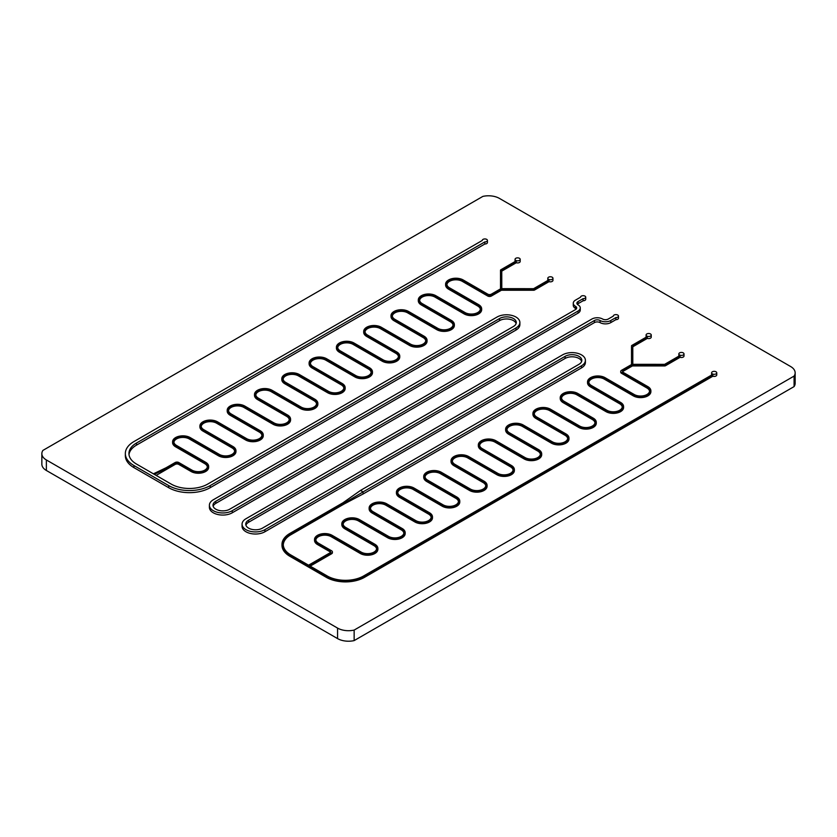 <?xml version="1.0" encoding="UTF-8"?>
<svg xmlns="http://www.w3.org/2000/svg" width="837" height="837" viewBox="0 0 837 837"><rect width="100%" height="100%" fill="white"/><g stroke="black" fill="none" stroke-linecap="round" stroke-linejoin="round"><path stroke-width="1.26" d="M337.573 628.095L46.37 459.963A15.443 8.914 0 0 1 41.85 453.664A15.443 8.914 0 0 1 42.917 450.4L482.855 196.402A15.443 8.914 0 0 1 499.427 198.4L790.63 366.522A15.443 8.914 0 0 1 795.15 372.831L795.15 383.336A15.443 8.914 180 0 1 794.083 386.6L354.145 640.598A15.443 8.914 180 0 1 337.573 638.6L337.573 628.095A15.443 8.914 0 0 0 354.145 630.083L794.083 376.095A15.443 8.914 0 0 0 795.15 372.831M175.163 464.42L175.163 463.583L167.055 468.26L166.144 467.726L175.163 462.526A2.574 1.486 0 0 1 178.794 462.526L191.997 470.153A9.008 5.2 0 0 0 201.811 471.273A9.008 5.2 0 0 0 207.377 466.471A9.008 5.2 0 0 0 204.73 462.788L175.613 445.985A10.295 5.943 180 0 1 172.6 441.779A10.295 5.943 180 0 1 178.951 436.286A10.295 5.943 180 0 1 190.177 437.573L219.294 454.386A9.008 5.2 0 0 0 229.108 455.516A9.008 5.2 0 0 0 234.674 450.704A9.008 5.2 0 0 0 232.037 447.031L202.91 430.218A10.295 5.943 180 0 1 199.897 426.012A10.295 5.943 180 0 1 206.258 420.519A10.295 5.943 180 0 1 217.474 421.817L246.591 438.63A9.008 5.2 0 0 0 256.415 439.749A9.008 5.2 0 0 0 261.971 434.947A9.008 5.2 0 0 0 259.334 431.264L230.217 414.461A10.295 5.943 180 0 1 227.204 410.256A10.295 5.943 180 0 1 233.554 404.763A10.295 5.943 180 0 1 244.77 406.05L273.898 422.863A9.008 5.2 0 0 0 283.712 423.993A9.008 5.2 0 0 0 289.278 419.18A9.008 5.2 0 0 0 286.631 415.508L257.514 398.694A10.295 5.943 180 0 1 254.5 394.489A10.295 5.943 180 0 1 260.851 388.996A10.295 5.943 180 0 1 272.077 390.293L301.194 407.106A9.008 5.2 0 0 0 311.008 408.226A9.008 5.2 0 0 0 316.574 403.424A9.008 5.2 0 0 0 313.938 399.741L284.81 382.938A10.295 5.943 180 0 1 281.797 378.732A10.295 5.943 180 0 1 288.158 373.239A10.295 5.943 180 0 1 299.374 374.526L328.491 391.339A9.008 5.2 0 0 0 338.315 392.469A9.008 5.2 0 0 0 343.871 387.657A9.008 5.2 0 0 0 341.234 383.984L312.117 367.171A10.295 5.943 180 0 1 309.104 362.965A10.295 5.943 180 0 1 315.455 357.472A10.295 5.943 180 0 1 326.671 358.77L355.798 375.583A9.008 5.2 0 0 0 365.612 376.702A9.008 5.2 0 0 0 371.178 371.9A9.008 5.2 0 0 0 368.531 368.217L339.414 351.414A10.295 5.943 180 0 1 336.401 347.209A10.295 5.943 180 0 1 342.751 341.716A10.295 5.943 180 0 1 353.978 343.003L383.095 359.816A9.008 5.2 0 0 0 392.919 360.946A9.008 5.2 0 0 0 398.475 356.133A9.008 5.2 0 0 0 395.838 352.461L366.721 335.647A10.295 5.943 180 0 1 363.697 331.442A10.295 5.943 180 0 1 370.059 325.949A10.295 5.943 180 0 1 381.274 327.246L410.402 344.059A9.008 5.2 0 0 0 420.216 345.179A9.008 5.2 0 0 0 425.771 340.377A9.008 5.2 0 0 0 423.135 336.694L394.018 319.891A10.295 5.943 180 0 1 391.005 315.685A10.295 5.943 180 0 1 397.355 310.192A10.295 5.943 180 0 1 408.582 311.479L437.699 328.292A9.008 5.2 0 0 0 447.513 329.422A9.008 5.2 0 0 0 453.079 324.62A9.008 5.2 0 0 0 450.442 320.937L421.314 304.124A10.295 5.943 180 0 1 418.301 299.918A10.295 5.943 180 0 1 424.652 294.425A10.295 5.943 180 0 1 435.878 295.723L464.995 312.536A9.008 5.2 0 0 0 474.82 313.655A9.008 5.2 0 0 0 480.375 308.853A9.008 5.2 0 0 0 477.739 305.17L448.622 288.367A10.295 5.943 180 0 1 445.598 284.161A10.295 5.943 180 0 1 451.959 278.669A10.295 5.943 180 0 1 463.175 279.956L487.751 294.143A2.574 1.486 180 0 0 491.392 294.143L500.505 288.88L500.505 270.236A1.161 0.67 180 0 1 500.85 269.765L515.404 261.364A2.574 1.486 0 0 0 516.314 261.887L501.75 270.288L501.792 288.671L533.608 288.681L548.162 280.28A2.574 1.486 0 0 0 549.072 280.803L549.072 281.64L534.519 290.052A1.214 0.701 180 0 1 533.65 290.251L501.394 290.251L491.392 296.036A2.574 1.486 180 0 1 487.751 296.036L487.751 295.189L462.265 280.479A9.008 5.2 0 0 0 452.451 279.359A9.008 5.2 0 0 0 446.885 284.161A9.008 5.2 0 0 0 449.532 287.834L478.649 304.647A10.295 5.943 180 0 1 481.662 308.853A10.295 5.943 180 0 1 475.311 314.346A10.295 5.943 180 0 1 464.085 313.059L434.968 296.246A9.008 5.2 0 0 0 425.154 295.116A9.008 5.2 0 0 0 419.588 299.918A9.008 5.2 0 0 0 422.225 303.601L451.352 320.414A10.295 5.943 180 0 1 454.365 324.62A10.295 5.943 180 0 1 448.004 330.102A10.295 5.943 180 0 1 436.788 328.815L407.671 312.002A9.008 5.2 0 0 0 397.847 310.883A9.008 5.2 0 0 0 392.291 315.685A9.008 5.2 0 0 0 394.928 319.357L424.045 336.171A10.295 5.943 180 0 1 427.058 340.377A10.295 5.943 180 0 1 420.708 345.869A10.295 5.943 180 0 1 409.492 344.582L380.364 327.769A9.008 5.2 0 0 0 370.55 326.639A9.008 5.2 0 0 0 364.984 331.442A9.008 5.2 0 0 0 367.631 335.124L396.748 351.938A10.295 5.943 180 0 1 399.762 356.133A10.295 5.943 180 0 1 393.411 361.626A10.295 5.943 180 0 1 382.185 360.339L353.068 343.526A9.008 5.2 0 0 0 343.243 342.406A9.008 5.2 0 0 0 337.688 347.209A9.008 5.2 0 0 0 340.324 350.881L369.441 367.694A10.295 5.943 180 0 1 372.465 371.9A10.295 5.943 180 0 1 366.104 377.393A10.295 5.943 180 0 1 354.888 376.106L325.76 359.293A9.008 5.2 0 0 0 315.947 358.163A9.008 5.2 0 0 0 310.391 362.965A9.008 5.2 0 0 0 313.028 366.648L342.145 383.461A10.295 5.943 180 0 1 345.158 387.657A10.295 5.943 180 0 1 338.807 393.149A10.295 5.943 180 0 1 327.581 391.862L298.464 375.049A9.008 5.2 0 0 0 288.65 373.93A9.008 5.2 0 0 0 283.084 378.732A9.008 5.2 0 0 0 285.72 382.404L314.848 399.218A10.295 5.943 180 0 1 317.861 403.424A10.295 5.943 180 0 1 311.5 408.916A10.295 5.943 180 0 1 300.284 407.629L271.167 390.816A9.008 5.2 0 0 0 261.343 389.686A9.008 5.2 0 0 0 255.787 394.489A9.008 5.2 0 0 0 258.424 398.171L287.541 414.985A10.295 5.943 180 0 1 290.565 419.18A10.295 5.943 180 0 1 284.203 424.673A10.295 5.943 180 0 1 272.988 423.386L243.86 406.573A9.008 5.2 0 0 0 234.046 405.453A9.008 5.2 0 0 0 228.491 410.256A9.008 5.2 0 0 0 231.127 413.928L260.244 430.741A10.295 5.943 180 0 1 263.257 434.947A10.295 5.943 180 0 1 256.907 440.44A10.295 5.943 180 0 1 245.68 439.153L216.563 422.34A9.008 5.2 0 0 0 206.749 421.21A9.008 5.2 0 0 0 201.183 426.012A9.008 5.2 0 0 0 203.82 429.695L232.948 446.508A10.295 5.943 180 0 1 235.961 450.704A10.295 5.943 180 0 1 229.6 456.196A10.295 5.943 180 0 1 218.384 454.909L189.267 438.096A9.008 5.2 0 0 0 179.442 436.977A9.008 5.2 0 0 0 173.887 441.779A9.008 5.2 0 0 0 176.523 445.451L205.64 462.265A10.295 5.943 180 0 1 208.664 466.471L208.664 467.308A10.295 5.943 180 0 1 202.303 472.8A10.295 5.943 180 0 1 191.087 471.513L178.794 464.42A2.574 1.486 0 0 0 175.163 464.42L156.142 475.406M576.233 308.999A3.986 2.302 0 0 0 575.5 308.414A7.596 4.384 180 0 1 573.272 305.317L573.272 303.214A7.596 4.384 180 0 0 575.5 306.321A3.986 2.302 0 0 1 576.672 307.943A3.986 2.302 0 0 1 575.5 309.575L229.694 509.22A9.782 5.65 180 0 1 219.032 510.444A9.782 5.65 180 0 1 212.996 505.234A9.782 5.65 180 0 1 215.768 501.29L515.969 327.968L515.969 330.071A13.382 7.732 0 0 0 519.882 324.61L519.882 322.507A13.382 7.732 0 0 0 511.627 315.371A13.382 7.732 0 0 0 497.042 317.045L207.649 484.121A25.738 14.857 180 0 1 171.25 484.121L154.322 474.349L167.055 468.26M515.969 330.071L215.768 503.393A9.782 5.65 180 0 0 213.163 506.28M583.117 298.663L583.117 300.765A2.574 1.486 0 0 0 585.722 299.28L585.722 297.177A2.574 1.486 180 0 1 583.117 298.663L578.043 301.592A3.986 2.302 0 0 0 576.881 303.214A3.986 2.302 0 0 0 578.043 304.846A7.596 4.384 180 0 1 580.271 307.943A7.596 4.384 180 0 1 578.043 311.04L578.043 313.143A7.596 4.384 180 0 0 580.271 310.046L580.271 307.943M583.117 300.765L578.043 303.685A3.986 2.302 0 0 0 577.321 304.27M168.697 485.596L168.697 487.699L133.93 467.621A29.347 16.939 180 0 1 125.341 455.652L125.341 453.549A29.347 16.939 180 0 0 133.93 465.529L168.697 485.596A29.347 16.939 0 0 0 210.202 485.586L499.584 318.52A9.782 5.65 180 0 1 510.246 317.296A9.782 5.65 180 0 1 516.283 322.507A9.782 5.65 180 0 1 513.416 326.503L213.226 499.815A13.382 7.732 0 0 0 209.396 505.234L209.396 507.327A13.382 7.732 0 0 0 217.651 514.473A13.382 7.732 0 0 0 232.247 512.799L578.043 313.143M168.697 487.699A29.347 16.939 0 0 0 210.202 487.689L499.584 320.613A9.782 5.65 180 0 1 509.388 319.211A9.782 5.65 180 0 1 516.115 323.563M484.832 241.914L484.832 244.017A2.574 1.486 0 0 0 487.437 242.531L487.437 240.428A2.574 1.486 180 0 1 484.832 241.914L136.483 443.035A25.738 14.857 0 0 0 128.94 453.549A25.738 14.857 0 0 0 136.483 464.054L154.322 474.349M484.832 244.017L136.483 445.138A25.738 14.857 0 0 0 129.013 454.596M207.346 466.889A9.008 5.2 0 0 0 204.73 463.635L175.613 446.822A10.295 5.943 180 0 1 172.6 442.616L172.6 441.779M234.642 451.133A9.008 5.2 0 0 0 232.037 447.868L202.91 431.055A10.295 5.943 180 0 1 199.897 426.86L199.897 426.012M261.939 435.366A9.008 5.2 0 0 0 259.334 432.112L230.217 415.298A10.295 5.943 180 0 1 227.204 411.093L227.204 410.256M289.246 419.609A9.008 5.2 0 0 0 286.631 416.345L257.514 399.531A10.295 5.943 180 0 1 254.5 395.336L254.5 394.489M316.543 403.842A9.008 5.2 0 0 0 313.938 400.588L284.81 383.775A10.295 5.943 180 0 1 281.797 379.569L281.797 378.732M343.85 388.086A9.008 5.2 0 0 0 341.234 384.821L312.117 368.008A10.295 5.943 180 0 1 309.104 363.813L309.104 362.965M371.147 372.319A9.008 5.2 0 0 0 368.531 369.065L339.414 352.251A10.295 5.943 180 0 1 336.401 348.046L336.401 347.209M398.443 356.562A9.008 5.2 0 0 0 395.838 353.298L366.721 336.484A10.295 5.943 180 0 1 363.697 332.289L363.697 331.442M425.751 340.795A9.008 5.2 0 0 0 423.135 337.541L394.018 320.728A10.295 5.943 180 0 1 391.005 316.522L391.005 315.685M453.047 325.038A9.008 5.2 0 0 0 450.442 321.774L421.314 304.961A10.295 5.943 180 0 1 418.301 300.765L418.301 299.918M480.344 309.272A9.008 5.2 0 0 0 477.739 306.018L448.622 289.204A10.295 5.943 180 0 1 445.598 284.998L445.598 284.161M500.505 288.88L500.505 271.083M516.314 261.887L516.314 262.724A2.574 1.486 0 0 0 518.898 262.734A2.574 1.486 0 0 0 520.195 261.447L520.195 259.344A2.574 1.486 180 0 1 518.605 260.715A2.574 1.486 180 0 1 515.801 260.401A2.574 1.486 180 0 1 515.404 260.098A2.574 1.486 180 0 1 515.048 259.344A2.574 1.486 180 0 1 517.622 257.859A2.574 1.486 180 0 1 520.195 259.344M515.048 259.344L515.048 261.447A2.574 1.486 0 0 0 515.058 261.562M516.314 262.724L501.761 271.136M549.072 281.64A2.574 1.486 0 0 0 551.656 281.65A2.574 1.486 0 0 0 552.954 280.364L552.954 278.261A2.574 1.486 180 0 1 551.363 279.631A2.574 1.486 180 0 1 548.559 279.307A2.574 1.486 180 0 1 548.162 279.014A2.574 1.486 180 0 1 547.806 278.261A2.574 1.486 180 0 1 550.38 276.775A2.574 1.486 180 0 1 552.954 278.261M547.806 278.261L547.806 280.364A2.574 1.486 0 0 0 547.817 280.479M487.751 296.036L462.265 281.326A9.008 5.2 0 0 0 452.786 280.123A9.008 5.2 0 0 0 446.916 284.58M481.662 308.853L481.662 309.69A10.295 5.943 180 0 1 475.311 315.183A10.295 5.943 180 0 1 464.085 313.896L434.968 297.083A9.008 5.2 0 0 0 425.489 295.88A9.008 5.2 0 0 0 419.619 300.337M454.365 324.62L454.365 325.457A10.295 5.943 180 0 1 448.004 330.95A10.295 5.943 180 0 1 436.788 329.663L407.671 312.85A9.008 5.2 0 0 0 398.192 311.646A9.008 5.2 0 0 0 392.312 316.104M427.058 340.377L427.058 341.214A10.295 5.943 180 0 1 420.708 346.706A10.295 5.943 180 0 1 409.492 345.419L380.364 328.606A9.008 5.2 0 0 0 370.885 327.403A9.008 5.2 0 0 0 365.016 331.86M399.762 356.133L399.762 356.98A10.295 5.943 180 0 1 393.411 362.473A10.295 5.943 180 0 1 382.185 361.186L353.068 344.373A9.008 5.2 0 0 0 343.588 343.17A9.008 5.2 0 0 0 337.719 347.627M372.465 371.9L372.465 372.737A10.295 5.943 180 0 1 366.104 378.23A10.295 5.943 180 0 1 354.888 376.943L325.76 360.13A9.008 5.2 0 0 0 316.292 358.927A9.008 5.2 0 0 0 310.412 363.384M345.158 387.657L345.158 388.504A10.295 5.943 180 0 1 338.807 393.997A10.295 5.943 180 0 1 327.581 392.71L298.464 375.897A9.008 5.2 0 0 0 288.985 374.694A9.008 5.2 0 0 0 283.115 379.151M317.861 403.424L317.861 404.261A10.295 5.943 180 0 1 311.5 409.753A10.295 5.943 180 0 1 300.284 408.466L271.167 391.653A9.008 5.2 0 0 0 261.688 390.45A9.008 5.2 0 0 0 255.819 394.907M290.565 419.18L290.565 420.028A10.295 5.943 180 0 1 284.203 425.52A10.295 5.943 180 0 1 272.988 424.233L243.86 407.42A9.008 5.2 0 0 0 234.381 406.217A9.008 5.2 0 0 0 228.511 410.674M263.257 434.947L263.257 435.784A10.295 5.943 180 0 1 256.907 441.277A10.295 5.943 180 0 1 245.68 439.99L216.563 423.177A9.008 5.2 0 0 0 207.084 421.974A9.008 5.2 0 0 0 201.215 426.431M235.961 450.704L235.961 451.551A10.295 5.943 180 0 1 229.6 457.044A10.295 5.943 180 0 1 218.384 455.757L189.267 438.944A9.008 5.2 0 0 0 179.788 437.741A9.008 5.2 0 0 0 173.918 442.198M343.16 502.639L344.07 503.163L363.08 491.894L360.538 490.419L343.16 502.639L344.07 504.031L290.816 534.78A25.738 14.857 0 0 0 283.283 544.866M330.469 552.284A2.574 1.486 0 0 0 329.82 551.656L329.82 550.819A2.574 1.486 180 0 1 330.573 551.865A2.574 1.486 180 0 1 329.82 552.922L308.56 565.195L290.816 554.952A25.738 14.857 0 0 1 283.272 544.448A25.738 14.857 0 0 1 290.816 533.933L290.816 534.78M631.516 364.555L631.506 346.79A1.287 0.743 180 0 1 631.506 346.78L631.516 364.555L621.483 370.341A2.574 1.486 0 0 0 620.73 371.398A2.574 1.486 0 0 0 621.483 372.444L646.959 387.154A9.008 5.2 180 0 1 649.596 390.837A9.008 5.2 180 0 1 644.04 395.639A9.008 5.2 180 0 1 634.226 394.509L605.099 377.696A10.295 5.943 0 0 0 593.883 376.409A10.295 5.943 0 0 0 587.522 381.902A10.295 5.943 0 0 0 590.545 386.108L619.662 402.921A9.008 5.2 180 0 1 622.299 406.594A9.008 5.2 180 0 1 616.743 411.406A9.008 5.2 180 0 1 606.919 410.276L577.802 393.463A10.295 5.943 0 0 0 566.586 392.176A10.295 5.943 0 0 0 560.225 397.669A10.295 5.943 0 0 0 563.238 401.865L592.366 418.678A9.008 5.2 180 0 1 595.002 422.361A9.008 5.2 180 0 1 589.436 427.163A9.008 5.2 180 0 1 579.622 426.033L550.505 409.22A10.295 5.943 0 0 0 539.279 407.933A10.295 5.943 0 0 0 532.928 413.426A10.295 5.943 0 0 0 535.942 417.632L565.059 434.445A9.008 5.2 180 0 1 567.695 438.117A9.008 5.2 180 0 1 562.14 442.93A9.008 5.2 180 0 1 552.326 441.8L523.198 424.987A10.295 5.943 0 0 0 511.982 423.7A10.295 5.943 0 0 0 505.621 429.193A10.295 5.943 0 0 0 508.645 433.388L537.762 450.201A9.008 5.2 180 0 1 540.399 453.884A9.008 5.2 180 0 1 534.843 458.686A9.008 5.2 180 0 1 525.019 457.557L495.902 440.743A10.295 5.943 0 0 0 484.675 439.456A10.295 5.943 0 0 0 478.325 444.949A10.295 5.943 0 0 0 481.338 449.155L510.465 465.968A9.008 5.2 180 0 1 513.102 469.641A9.008 5.2 180 0 1 507.536 474.453A9.008 5.2 180 0 1 497.722 473.323L468.594 456.51A10.295 5.943 0 0 0 457.379 455.223A10.295 5.943 0 0 0 451.028 460.716A10.295 5.943 0 0 0 454.041 464.912L483.158 481.725A9.008 5.2 180 0 1 485.795 485.408A9.008 5.2 180 0 1 480.239 490.21A9.008 5.2 180 0 1 470.415 489.08L441.298 472.267A10.295 5.943 0 0 0 430.082 470.98A10.295 5.943 0 0 0 423.721 476.473A10.295 5.943 0 0 0 426.734 480.679L455.862 497.492A9.008 5.2 180 0 1 458.498 501.164A9.008 5.2 180 0 1 452.932 505.977A9.008 5.2 180 0 1 443.118 504.847L414.001 488.034A10.295 5.943 0 0 0 402.775 486.747A10.295 5.943 0 0 0 396.424 492.24A10.295 5.943 0 0 0 399.437 496.435L428.554 513.248A9.008 5.2 180 0 1 431.201 516.931A9.008 5.2 180 0 1 425.635 521.733A9.008 5.2 180 0 1 415.822 520.604L386.694 503.79A10.295 5.943 0 0 0 375.478 502.503A10.295 5.943 0 0 0 369.127 507.996A10.295 5.943 0 0 0 372.141 512.202L401.258 529.015A9.008 5.2 180 0 1 403.894 532.688A9.008 5.2 180 0 1 398.339 537.5A9.008 5.2 180 0 1 388.514 536.371L359.397 519.557A10.295 5.943 0 0 0 348.182 518.27A10.295 5.943 0 0 0 341.82 523.763A10.295 5.943 0 0 0 344.834 527.959L373.961 544.772A9.008 5.2 180 0 1 376.598 548.455A9.008 5.2 180 0 1 371.032 553.257A9.008 5.2 180 0 1 361.218 552.127L332.101 535.314A10.295 5.943 0 0 0 320.874 534.027A10.295 5.943 0 0 0 314.524 539.52L314.524 540.367A10.295 5.943 0 0 0 317.537 544.563L329.82 551.656M341.82 523.763L341.82 524.6A10.295 5.943 0 0 0 344.834 528.806L373.961 545.619A9.008 5.2 180 0 1 376.566 548.873M369.127 507.996L369.127 508.844A10.295 5.943 0 0 0 372.141 513.039L401.258 529.852A9.008 5.2 180 0 1 403.863 533.117M396.424 492.24L396.424 493.077A10.295 5.943 0 0 0 399.437 497.283L428.554 514.096A9.008 5.2 180 0 1 431.17 517.35M423.721 476.473L423.721 477.32A10.295 5.943 0 0 0 426.734 481.516L455.862 498.329A9.008 5.2 180 0 1 458.467 501.593M451.028 460.716L451.028 461.553A10.295 5.943 0 0 0 454.041 465.759L483.158 482.572A9.008 5.2 180 0 1 485.774 485.826M478.325 444.949L478.325 445.797A10.295 5.943 0 0 0 481.338 449.992L510.465 466.805A9.008 5.2 180 0 1 513.071 470.07M505.621 429.193L505.621 430.03A10.295 5.943 0 0 0 508.645 434.236L537.762 451.049A9.008 5.2 180 0 1 540.367 454.303M532.928 413.426L532.928 414.273A10.295 5.943 0 0 0 535.942 418.469L565.059 435.282A9.008 5.2 180 0 1 567.674 438.546M560.225 397.669L560.225 398.506A10.295 5.943 0 0 0 563.238 402.712L592.366 419.525A9.008 5.2 180 0 1 594.971 422.779M587.522 381.902L587.522 382.75A10.295 5.943 0 0 0 590.545 386.945L619.662 403.758A9.008 5.2 180 0 1 622.268 407.023M621.483 372.444L621.483 373.292L646.959 388.002A9.008 5.2 180 0 1 649.575 391.256M621.483 373.292A2.574 1.486 180 0 1 620.73 372.235L620.73 371.398M631.506 345.953A1.287 0.743 180 0 1 631.883 345.419L646.446 337.018A2.574 1.486 0 0 0 647.357 337.541L647.357 338.389A2.574 1.486 0 0 0 649.941 338.399A2.574 1.486 0 0 0 651.238 337.102L651.238 334.999A2.574 1.486 180 0 1 649.648 336.38A2.574 1.486 180 0 1 646.844 336.055A2.574 1.486 180 0 1 646.446 335.752A2.574 1.486 180 0 1 646.091 334.999A2.574 1.486 180 0 1 648.665 333.513A2.574 1.486 180 0 1 651.238 334.999M646.091 334.999L646.091 337.102A2.574 1.486 0 0 0 646.101 337.217M647.357 338.389L632.793 346.79M647.357 337.541L632.793 345.953L632.803 364.336L664.641 364.346L679.205 355.934A2.574 1.486 0 0 0 680.115 356.457L680.115 357.294A2.574 1.486 0 0 0 682.699 357.305A2.574 1.486 0 0 0 683.996 356.018L683.996 353.915A2.574 1.486 180 0 1 682.406 355.286A2.574 1.486 180 0 1 679.602 354.972A2.574 1.486 180 0 1 679.205 354.668A2.574 1.486 180 0 1 678.849 353.915A2.574 1.486 180 0 1 681.423 352.429A2.574 1.486 180 0 1 683.996 353.915M678.849 353.915L678.849 356.018A2.574 1.486 0 0 0 678.859 356.133M680.115 357.294L665.551 365.706A1.287 0.743 180 0 1 664.641 365.926L632.427 365.926L623.303 371.189A2.574 1.486 0 0 0 622.655 371.816M588.84 382.321A9.008 5.2 180 0 1 594.709 377.864A9.008 5.2 180 0 1 604.188 379.067L633.316 395.88A10.295 5.943 0 0 0 644.532 397.167A10.295 5.943 0 0 0 650.883 391.674L650.883 390.837A10.295 5.943 0 0 0 647.869 386.631L623.303 372.444A2.574 1.486 180 0 1 622.55 371.398A2.574 1.486 180 0 1 623.303 370.341L623.303 371.189M561.543 398.088A9.008 5.2 180 0 1 567.413 393.62A9.008 5.2 180 0 1 576.892 394.834L606.009 411.637A10.295 5.943 0 0 0 617.235 412.934A10.295 5.943 0 0 0 623.586 407.441L623.586 406.594A10.295 5.943 0 0 0 620.573 402.398L591.456 385.585A9.008 5.2 180 0 1 588.809 381.902A9.008 5.2 180 0 1 594.375 377.1A9.008 5.2 180 0 1 604.188 378.23L633.316 395.043A10.295 5.943 0 0 0 644.532 396.33A10.295 5.943 0 0 0 650.883 390.837M534.247 413.844A9.008 5.2 180 0 1 540.116 409.387A9.008 5.2 180 0 1 549.595 410.59L578.712 427.404A10.295 5.943 0 0 0 589.928 428.69A10.295 5.943 0 0 0 596.289 423.198L596.289 422.361A10.295 5.943 0 0 0 593.276 418.155L564.148 401.341A9.008 5.2 180 0 1 561.512 397.669A9.008 5.2 180 0 1 567.078 392.856A9.008 5.2 180 0 1 576.892 393.986L606.009 410.8A10.295 5.943 0 0 0 617.235 412.086A10.295 5.943 0 0 0 623.586 406.594M506.94 429.611A9.008 5.2 180 0 1 512.809 425.144A9.008 5.2 180 0 1 522.288 426.357L551.416 443.16A10.295 5.943 0 0 0 562.631 444.457A10.295 5.943 0 0 0 568.982 438.965L568.982 438.117A10.295 5.943 0 0 0 565.969 433.922L536.852 417.108A9.008 5.2 180 0 1 534.215 413.426A9.008 5.2 180 0 1 539.771 408.623A9.008 5.2 180 0 1 549.595 409.753L578.712 426.567A10.295 5.943 0 0 0 589.928 427.853A10.295 5.943 0 0 0 596.289 422.361M479.643 445.368A9.008 5.2 180 0 1 485.512 440.911A9.008 5.2 180 0 1 494.991 442.114L524.108 458.927A10.295 5.943 0 0 0 535.335 460.214A10.295 5.943 0 0 0 541.685 454.721L541.685 453.884A10.295 5.943 0 0 0 538.672 449.678L509.555 432.865A9.008 5.2 180 0 1 506.908 429.193A9.008 5.2 180 0 1 512.474 424.38A9.008 5.2 180 0 1 522.288 425.51L551.416 442.323A10.295 5.943 0 0 0 562.631 443.61A10.295 5.943 0 0 0 568.982 438.117M452.336 461.135A9.008 5.2 180 0 1 458.216 456.667A9.008 5.2 180 0 1 467.695 457.881L496.812 474.684A10.295 5.943 0 0 0 508.028 475.981A10.295 5.943 0 0 0 514.389 470.488L514.389 469.641A10.295 5.943 0 0 0 511.365 465.445L482.248 448.632A9.008 5.2 180 0 1 479.611 444.949A9.008 5.2 180 0 1 485.178 440.147A9.008 5.2 180 0 1 494.991 441.277L524.108 458.09A10.295 5.943 0 0 0 535.335 459.377A10.295 5.943 0 0 0 541.685 453.884M425.039 476.891A9.008 5.2 180 0 1 430.909 472.434A9.008 5.2 180 0 1 440.388 473.637L469.505 490.451A10.295 5.943 0 0 0 480.731 491.737A10.295 5.943 0 0 0 487.082 486.245L487.082 485.408A10.295 5.943 0 0 0 484.068 481.202L454.951 464.389A9.008 5.2 180 0 1 452.315 460.716A9.008 5.2 180 0 1 457.87 455.903A9.008 5.2 180 0 1 467.695 457.033L496.812 473.847A10.295 5.943 0 0 0 508.028 475.134A10.295 5.943 0 0 0 514.389 469.641M397.742 492.658A9.008 5.2 180 0 1 403.612 488.191A9.008 5.2 180 0 1 413.091 489.404L442.208 506.207A10.295 5.943 0 0 0 453.434 507.504A10.295 5.943 0 0 0 459.785 502.012L459.785 501.164A10.295 5.943 0 0 0 456.772 496.969L427.644 480.156A9.008 5.2 180 0 1 425.008 476.473A9.008 5.2 180 0 1 430.574 471.67A9.008 5.2 180 0 1 440.388 472.8L469.505 489.614A10.295 5.943 0 0 0 480.731 490.9A10.295 5.943 0 0 0 487.082 485.408M370.435 508.415A9.008 5.2 180 0 1 376.315 503.958A9.008 5.2 180 0 1 385.784 505.161L414.911 521.974A10.295 5.943 0 0 0 426.127 523.261A10.295 5.943 0 0 0 432.488 517.768L432.488 516.931A10.295 5.943 0 0 0 429.465 512.725L400.348 495.912A9.008 5.2 180 0 1 397.711 492.24A9.008 5.2 180 0 1 403.267 487.427A9.008 5.2 180 0 1 413.091 488.557L442.208 505.37A10.295 5.943 0 0 0 453.434 506.657A10.295 5.943 0 0 0 459.785 501.164M343.139 524.182A9.008 5.2 180 0 1 349.008 519.714A9.008 5.2 180 0 1 358.487 520.928L387.604 537.731A10.295 5.943 0 0 0 398.83 539.028A10.295 5.943 0 0 0 405.181 533.535L405.181 532.688A10.295 5.943 0 0 0 402.168 528.492L373.051 511.679A9.008 5.2 180 0 1 370.414 507.996A9.008 5.2 180 0 1 375.97 503.194A9.008 5.2 180 0 1 385.784 504.324L414.911 521.137A10.295 5.943 0 0 0 426.127 522.424A10.295 5.943 0 0 0 432.488 516.931M315.842 539.938A9.008 5.2 180 0 1 321.711 535.481A9.008 5.2 180 0 1 331.19 536.684L360.308 553.498A10.295 5.943 0 0 0 371.523 554.785A10.295 5.943 0 0 0 377.885 549.292L377.885 548.455A10.295 5.943 0 0 0 374.871 544.249L345.744 527.436A9.008 5.2 180 0 1 343.107 523.763A9.008 5.2 180 0 1 348.673 518.95A9.008 5.2 180 0 1 358.487 520.08L387.604 536.894A10.295 5.943 0 0 0 398.83 538.181A10.295 5.943 0 0 0 405.181 532.688M332.394 551.865L332.394 552.713A2.574 1.486 180 0 1 331.64 553.759L331.64 552.922A2.574 1.486 0 0 0 332.394 551.865A2.574 1.486 0 0 0 331.64 550.819L318.447 543.203A9.008 5.2 180 0 1 315.811 539.52A9.008 5.2 180 0 1 321.366 534.717A9.008 5.2 180 0 1 331.19 535.847L360.308 552.661A10.295 5.943 0 0 0 371.523 553.948A10.295 5.943 0 0 0 377.885 548.455M310.192 566.136L331.64 553.759M291.538 557.264L289.905 556.323A27.025 15.6 180 0 1 281.985 545.285L281.985 544.448A27.025 15.6 180 0 0 289.905 555.475L291.538 556.417L291.538 557.264L326.304 577.331A27.025 15.6 0 0 0 364.524 577.331L712.883 376.211A2.574 1.486 0 0 0 715.457 376.221A2.574 1.486 0 0 0 716.754 374.934L716.754 372.831A2.574 1.486 180 0 1 715.175 374.202A2.574 1.486 180 0 1 712.371 373.877A2.574 1.486 180 0 1 711.973 373.584A2.574 1.486 180 0 1 711.607 372.831A2.574 1.486 180 0 1 714.181 371.346A2.574 1.486 180 0 1 716.754 372.831M711.607 372.831L711.607 374.934A2.574 1.486 0 0 0 711.617 375.049M581.631 361.385A9.782 5.65 0 0 0 574.904 357.043A9.782 5.65 0 0 0 565.111 358.445L264.91 531.757A13.382 7.732 0 0 1 250.326 533.441A13.382 7.732 0 0 1 242.06 526.295L242.06 524.192A13.382 7.732 0 0 0 250.326 531.338A13.382 7.732 0 0 0 264.91 529.664L264.91 531.757M615.875 319.671A2.574 1.486 0 0 0 618.48 318.186L618.48 316.093A2.574 1.486 180 0 1 615.875 317.579L615.875 319.671L610.811 322.601A7.596 4.384 180 0 1 600.066 322.601A3.986 2.302 0 0 0 594.427 322.601L248.62 522.257A9.782 5.65 180 0 0 245.932 525.197M615.875 317.579L610.811 320.498A7.596 4.384 180 0 1 600.066 320.498A3.986 2.302 0 0 0 594.427 320.498L248.62 520.154A9.782 5.65 180 0 0 245.754 524.14A9.782 5.65 180 0 0 251.738 529.35A9.782 5.65 180 0 0 262.368 528.189L562.558 354.878A13.382 7.732 180 0 1 577.143 353.193A13.382 7.732 180 0 1 585.408 360.339L585.408 362.442A13.382 7.732 180 0 1 581.485 367.903L363.08 493.997L344.07 504.031M46.37 459.963L46.37 470.478A15.443 8.914 180 0 1 41.85 464.169L41.85 453.664M46.37 470.478L337.573 638.6M794.083 386.6L794.083 376.095M549.072 280.803L534.519 289.204A1.214 0.701 180 0 1 533.65 289.414L501.394 289.414L491.392 295.189L491.392 296.036M175.163 463.583A2.574 1.486 180 0 1 178.794 463.583L178.794 464.42M208.664 466.471A10.295 5.943 180 0 1 202.303 471.963A10.295 5.943 180 0 1 191.087 470.676L178.794 463.583M487.751 295.189A2.574 1.486 0 0 0 491.392 295.189M501.394 289.414L501.394 290.251M209.396 505.234A13.382 7.732 0 0 0 217.651 512.37A13.382 7.732 0 0 0 232.247 510.696L578.043 311.04M573.272 303.214A7.596 4.384 180 0 1 575.5 300.117L580.575 297.187A2.574 1.486 180 0 1 580.575 297.177A2.574 1.486 180 0 1 583.148 295.691A2.574 1.486 180 0 1 585.722 297.177M515.969 327.968A13.382 7.732 0 0 0 519.882 322.507M125.341 453.549A29.347 16.939 180 0 1 133.93 441.57L482.29 240.449A2.574 1.486 180 0 1 482.29 240.428A2.574 1.486 180 0 1 484.864 238.943A2.574 1.486 180 0 1 487.437 240.428M215.768 501.29L215.768 503.393M166.144 467.726L153.412 473.826M242.06 524.192A13.382 7.732 0 0 1 246.078 518.678L591.885 319.033A7.596 4.384 180 0 1 602.619 319.033A3.986 2.302 0 0 0 608.258 319.033L613.333 316.104A2.574 1.486 180 0 1 613.333 316.093A2.574 1.486 180 0 1 615.906 314.607A2.574 1.486 180 0 1 618.48 316.093M344.07 503.163L290.816 533.933M680.115 356.457L665.551 364.869A1.287 0.743 180 0 1 664.641 365.089L632.427 365.078L623.303 370.341M632.427 365.078L632.427 365.926M291.538 556.417L326.304 576.494A27.025 15.6 0 0 0 364.524 576.494L712.883 375.374L712.883 376.211M281.985 544.448A27.025 15.6 180 0 1 289.905 533.41L343.16 502.66M712.883 375.374A2.574 1.486 180 0 1 711.973 374.85L363.614 575.971A25.738 14.857 180 0 1 327.215 575.971L309.47 565.718L331.64 552.922M360.538 490.419L578.942 364.325A9.782 5.65 0 0 0 581.809 360.339A9.782 5.65 0 0 0 575.762 355.118A9.782 5.65 0 0 0 565.111 356.342L264.91 529.664M354.145 640.598L354.145 630.083M585.408 360.339A13.382 7.732 180 0 1 581.485 365.8L363.08 491.894L363.08 493.997M314.524 539.52A10.295 5.943 0 0 0 317.537 543.726L329.82 550.819M534.519 289.204L534.519 290.052M533.65 289.414L533.65 290.251M462.265 280.479L462.265 281.326M464.085 313.059L464.085 313.896M434.968 296.246L434.968 297.083M436.788 328.815L436.788 329.663M407.671 312.002L407.671 312.85M409.492 344.582L409.492 345.419M380.364 327.769L380.364 328.606M382.185 360.339L382.185 361.186M353.068 343.526L353.068 344.373M354.888 376.106L354.888 376.943M325.76 359.293L325.76 360.13M327.581 391.862L327.581 392.71M298.464 375.049L298.464 375.897M300.284 407.629L300.284 408.466M271.167 390.816L271.167 391.653M272.988 423.386L272.988 424.233M243.86 406.573L243.86 407.42M245.68 439.153L245.68 439.99M216.563 422.34L216.563 423.177M218.384 454.909L218.384 455.757M189.267 438.096L189.267 438.944M191.087 470.676L191.087 471.513M575.5 306.321L575.5 308.414M578.043 301.592L578.043 303.685M232.247 510.696L232.247 512.799M499.584 318.52L499.584 320.613M210.202 485.586L210.202 487.689M133.93 465.529L133.93 467.621M136.483 443.035L136.483 445.138M204.73 462.788L204.73 463.635M175.613 445.985L175.613 446.822M232.037 447.031L232.037 447.868M202.91 430.218L202.91 431.055M259.334 431.264L259.334 432.112M230.217 414.461L230.217 415.298M286.631 415.508L286.631 416.345M257.514 398.694L257.514 399.531M313.938 399.741L313.938 400.588M284.81 382.938L284.81 383.775M341.234 383.984L341.234 384.821M312.117 367.171L312.117 368.008M368.531 368.217L368.531 369.065M339.414 351.414L339.414 352.251M395.838 352.461L395.838 353.298M366.721 335.647L366.721 336.484M423.135 336.694L423.135 337.541M394.018 319.891L394.018 320.728M450.442 320.937L450.442 321.774M421.314 304.124L421.314 304.961M373.961 544.772L373.961 545.619M522.288 425.51L522.288 426.357M448.622 288.367L448.622 289.204M537.762 450.201L537.762 451.049M508.645 433.388L508.645 434.236M646.959 387.154L646.959 388.002M592.366 418.678L592.366 419.525M360.308 552.661L360.308 553.498M344.834 527.959L344.834 528.806M665.551 364.869L665.551 365.706M664.641 365.089L664.641 365.926M289.905 555.475L289.905 556.323M326.304 576.494L326.304 577.331M481.338 449.155L481.338 449.992M549.595 409.753L549.595 410.59M578.712 426.567L578.712 427.404M364.524 576.494L364.524 577.331M428.554 513.248L428.554 514.096M494.991 441.277L494.991 442.114M524.108 458.09L524.108 458.927M604.188 378.23L604.188 379.067M565.111 356.342L565.111 358.445M455.862 497.492L455.862 498.329M426.734 480.679L426.734 481.516M401.258 529.015L401.258 529.852M414.911 521.137L414.911 521.974M385.784 504.324L385.784 505.161M483.158 481.725L483.158 482.572M454.041 464.912L454.041 465.759M551.416 442.323L551.416 443.16M469.505 489.614L469.505 490.451M331.19 535.847L331.19 536.684M442.208 505.37L442.208 506.207M440.388 472.8L440.388 473.637M372.141 512.202L372.141 513.039M535.942 417.632L535.942 418.469M496.812 473.847L496.812 474.684M467.695 457.033L467.695 457.881M248.62 520.154L248.62 522.257M581.485 365.8L581.485 367.903M477.739 305.17L477.739 306.018M510.465 465.968L510.465 466.805M576.892 393.986L576.892 394.834M606.009 410.8L606.009 411.637M594.427 320.498L594.427 322.601M399.437 496.435L399.437 497.283M565.059 434.445L565.059 435.282M413.091 488.557L413.091 489.404M600.066 320.498L600.066 322.601M610.811 320.498L610.811 322.601M619.662 402.921L619.662 403.758M590.545 386.108L590.545 386.945M317.537 543.726L317.537 544.563M633.316 395.043L633.316 395.88M387.604 536.894L387.604 537.731M358.487 520.08L358.487 520.928M563.238 401.865L563.238 402.712"/></g></svg>
